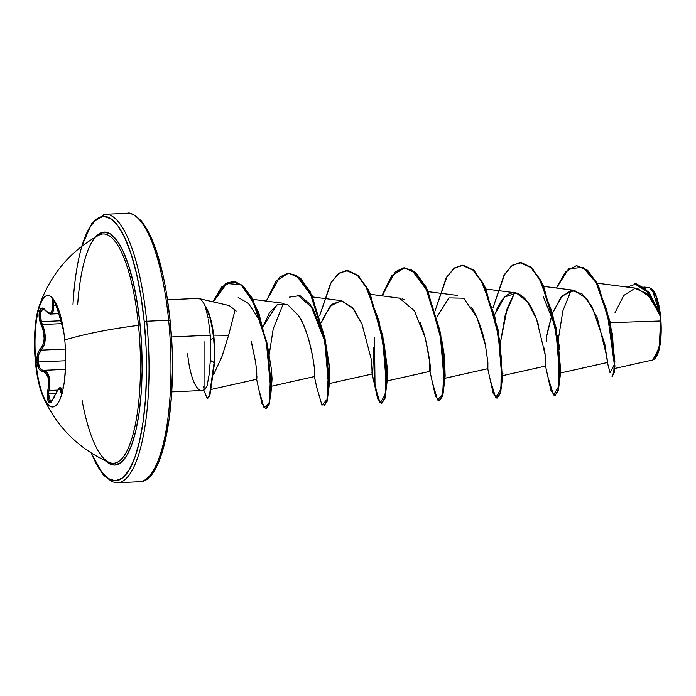 <?xml version="1.0" encoding="UTF-8"?>
<svg xmlns="http://www.w3.org/2000/svg" width="696" height="696" viewBox="0 0 696 696"><rect width="100%" height="100%" fill="white"/><g stroke="black" fill="none" stroke-linecap="round" stroke-linejoin="round"><path stroke-width="1.04" d="M47.45 295.678A55.732 15.434 -92.6 0 0 35.966 362.599L35.461 362.616A55.732 15.434 87.4 0 1 46.945 295.704A55.732 15.434 87.4 0 1 64.763 339.987A55.732 15.434 87.4 0 1 60.517 397.947A55.732 15.434 87.4 0 1 43.048 396.616A55.732 15.434 87.4 0 1 35.461 362.616A55.732 15.434 87.4 0 1 38.776 307.336A55.732 15.434 87.4 0 1 64.763 339.987A126.315 23.159 -5.7 0 1 138.495 325.337A126.315 23.159 174.3 0 0 64.763 339.987A55.732 15.434 87.4 0 1 53.288 406.908A55.732 15.434 87.4 0 1 35.461 362.616L35.966 362.599A55.732 15.434 87.4 0 1 47.824 295.626M58.655 313.67L51.017 314.018L53.235 305.274L53.392 310.642L52.13 313.626L51.043 314.018C50.095 314.462 48.242 313.322 45.492 310.59L42.978 308.911L40.333 312.922L41.316 321.648L44.692 331.583L45.301 339.065L44.005 345.634L41.177 350.149A1.009 0.792 -133.2 0 1 40.159 349.288C45.014 343.415 45.414 335.376 41.351 325.171L42.447 324.501L61.448 323.631L42.447 324.501L41.351 325.171C36.627 315.375 39.977 302.925 45.37 310.207A1.009 0.705 139.5 0 0 45.492 310.59A1.009 0.705 -40.5 0 1 45.37 310.207C50.747 315.488 52.974 313.765 52.043 305.048A1.009 0.566 -8 0 0 53.235 305.274L56.132 305.144L53.235 305.274A1.009 0.566 172 0 1 52.043 305.048C52.113 296.513 54.192 298.862 58.264 312.104L63.762 331.061L57.194 308.232L53.575 300.124L52.644 299.611L52.035 300.333L52.278 310.111L51.121 312.939L48.616 312.948L43.491 308.563L41.751 308.197L40.359 309.163L39.446 311.277L39.28 317.855L43.552 331.827L44.161 338.874L42.9 345.059L38.532 351.558L37.401 354.795L36.958 362.19L35.966 362.599L36.958 362.19C37.697 367.836 39.489 370.872 42.343 371.299A1.009 0.879 -87.9 0 1 43.187 370.359L41.412 369.724L39.881 367.993L38.097 361.998L65.737 360.737L38.097 361.998L38.584 355.012L41.177 350.149L65.459 349.035L41.177 350.149C46.171 343.894 46.597 335.341 42.447 324.501L41.316 321.648L60.622 320.76L41.316 321.648L40.22 315.505L40.916 310.66L43.135 308.911M50.66 402.097L50.025 401.949L48.563 399.086L48.485 393.597L55.784 393.257L48.485 393.597L49.025 390.5L57.698 390.099L49.025 390.5C50.886 378.563 48.946 371.855 43.187 370.359L46.623 372.003L49.016 376.466L49.599 386.741L49.025 390.5L47.833 390.238L49.025 390.5L48.485 393.597L50.669 402.097C50.286 403.471 51.417 401.818 54.062 397.12A1.009 0.435 21.4 0 0 54.062 397.268A1.009 0.435 -158.6 0 1 54.062 397.12C57.89 389.429 60.021 386.41 60.448 388.046L61.17 388.446L61.848 391.474L62.518 391.439L61.848 391.474A1.009 0.827 177.7 0 0 60.743 392.109A1.009 0.827 -2.3 0 1 61.848 391.474L62.353 393.44M61.457 394.258L60.187 389.238L58.742 389.195L56.515 392.074L51.252 402.123L49.86 402.888L48.65 402.392L47.25 397.825L48.668 383.2L47.954 377.006L45.658 372.812L42.343 371.299A1.009 0.879 92.1 0 1 43.187 370.359L65.337 369.35L43.187 370.359C40.472 369.967 38.776 367.183 38.097 361.998C37.723 356.656 38.75 352.707 41.177 350.149A1.009 0.792 46.8 0 1 40.159 349.288C37.619 352.063 36.557 356.369 36.958 362.19L38.854 368.715L40.481 370.611L42.343 371.299C47.92 372.656 49.747 378.972 47.833 390.238C46.815 403.706 48.885 406.046 54.062 397.268C58.02 388.316 60.248 386.593 60.743 392.109L61.918 393.692M108.619 462.17A114.788 31.798 -92.6 0 0 138.495 325.337A114.788 31.798 -92.6 0 0 98.528 235.396M77.682 304.161A116.624 32.303 87.4 0 1 107.567 232.586A116.624 32.303 87.4 0 1 140.105 324.91L138.495 325.337L140.105 324.91L137.295 303.108L133.415 283.063L128.612 265.524L123.079 251.178L117.015 240.581L110.664 234.134L104.261 232.081L98.058 234.508L95.222 237.249M81.893 246.21L84.19 239.25L89.984 226.844L96.526 219.109L103.565 216.36L110.821 218.683L118.033 226L124.915 238.032L131.205 254.31L136.651 274.215L141.053 296.975L144.246 321.717A132.362 36.662 87.4 0 1 133.606 460.787A132.362 36.662 87.4 0 1 91.359 453.061L93.977 459.142L100.859 471.175L108.071 478.491L115.336 480.823L122.374 478.065L128.908 470.339L134.702 457.925L139.522 441.316L143.193 421.141L145.56 398.182L146.543 373.308L146.099 347.495L144.246 321.717L146.708 321.221L144.246 321.717A132.362 36.662 87.4 0 0 106.375 216.656A132.362 36.662 87.4 0 0 72.993 304.37M119.033 482.563A134.38 37.219 -92.6 0 0 146.708 321.221A134.38 37.219 87.4 0 1 119.033 482.563M655.38 358.092A35.696 9.892 -92.6 0 0 655.684 357.735A35.696 9.892 -92.6 0 0 660.582 316.567L659.843 344.137L655.154 358.37L653.701 359.632M199.3 298.723A46.101 12.772 87.4 0 1 205.616 307.058L205.372 307.066A44.57 12.345 87.4 0 1 213.568 338.369L214.046 338.343A44.57 12.345 -92.6 0 0 205.764 306.892A44.57 12.345 87.4 0 1 214.046 338.343L213.568 338.369A44.57 12.345 -92.6 0 0 205.372 307.066L208.148 318.115M171.468 336.951L210.209 335.176L210.462 339.648L213.568 338.369L210.462 339.648L210.209 335.176L171.581 336.942M171.895 346.312L170.111 320.421L168.641 320.221A134.38 37.219 87.4 0 1 140.957 481.554A134.38 37.219 -92.6 0 0 168.641 320.221L146.708 321.221L168.641 320.221A134.38 37.219 -92.6 0 0 125.663 213.437A134.38 37.219 87.4 0 1 168.641 320.221L170.111 320.421L166.849 295.791M213.646 374.561L222.067 356.282L228.601 335.298L213.689 335.124L228.601 335.298L235.083 310.025L229.654 305.918L227.505 305.179L198.621 298.506M203.728 390.03L207.295 398.634L209.609 394.667L214.098 362.738L210.357 360.406L209.018 375.24L207.077 385.871L208.991 375.422L210.366 360.25M103.73 214.446A134.38 37.219 87.4 0 1 146.708 321.221A134.38 37.219 -92.6 0 0 103.73 214.446M610.348 322.666L660.548 320.978L660.339 316.306L649.951 297.009L637.371 288.37L596.994 283.159M606.947 357.274L597.281 317.976L586.902 298.854L574.435 290.345L562.429 295.6L552.815 312.582L561.037 297.192L571.268 290.389L582.134 293.956L592.096 306.779L604.789 343.911L607.356 361.85M607.33 361.355L607.077 358.431M547.595 331.366L551.902 315.123L546.778 335.724L546.612 341.431M544.211 348.078L545.046 353.751C546.012 365.235 546.09 368.889 545.29 364.695L545.629 366.044L502.068 375.779M538.634 325.102L535.067 315.523C529.369 301.977 522.722 294.399 515.118 292.79L515.118 292.79C507.532 292.337 501.163 298.48 496.004 311.199M485.564 346.016L487.887 362.399L487.861 368.68M437.01 316.985L448.946 297.888L463.719 298.201L477.021 317.585L485.382 345.077C482.702 330.983 478.082 318.298 471.497 307.023M399.417 298.062L414.451 310.842L425.343 338.108L429.945 363.277L429.902 371.038L429.502 359.249L430.058 371.333L386.498 381.06L385.558 379.538L387.359 378.554L384.061 343.171M429.432 363.564C428.431 376.188 434.635 377.258 424.395 334.715L420.306 322.787M404.15 299.68L402.157 298.741M400.992 298.366L370.533 294.33M371.716 361.911L372.273 373.97L328.712 383.705M371.899 372.351C372.673 377.006 372.638 373.682 371.777 362.381M321.439 322.265L330.156 306.153L341.084 300.655L352.376 307.501L362.077 324.345L353.803 309.268L341.762 300.724L332.044 304.248L322.988 318.298M314.488 376.614L314.548 376.536C316.341 373.787 309.729 330.931 298.584 315.653C311.982 336.594 315.94 376.075 314.548 376.536L270.927 386.35M277.504 304.604L269.517 312.608L263.149 326.354M256.18 366.296L256.067 370.89C256.519 380.277 256.798 381.965 256.902 375.936L256.546 378.963L256.18 366.296M211.462 389.36L256.702 379.259L256.772 373.517M251.752 343.389L255.728 362.746L251.195 341.388M238.206 297.453L248.489 303.473L257.755 317.637M267.847 347.739L271.449 369.524L267.847 347.774M271.675 371.977L271.657 384.688L272.049 378.876L271.449 369.524M297.601 295.017L312.939 308.424L324.458 338.038M326.276 345.851L329.686 370.733L329.104 383.252M384.061 343.206L387.559 370.011L386.498 381.06M441.838 340.475L445.109 376.205M500.494 342.275L507.184 308.432L514.64 292.738L505.287 314.723L500.502 342.293M543.272 296.531L555.599 327.425M554.66 395.485L551.032 390.821L547.978 377.136L553.494 395.041L558.697 386.498L559.201 355.012L552.476 313.156L538.843 277.634L530.317 266.951L521.374 262.627L512.621 265.115L504.661 274.18L492.986 307.832L503.939 275.39L511.395 266.046L519.625 262.575L530.587 267.186L540.896 281.288L555.739 328.173L559.688 375.553L557.931 390.221L555.147 395.467L558.418 390.195L560.167 375.535L556.217 328.147L541.375 281.271L531.065 267.168L519.868 262.566L532.057 268.09L543.324 285.177L558.035 339.483L560.123 376.588L560.715 370.629L557.418 335.246L559.871 349.827M558.583 336.664L557.774 336.995L558.583 336.664L558.288 339.648L562.838 310.964L571.077 290.415M614.02 368.645L652.831 359.971L659.26 347.582L660.548 320.978L613.385 322.561M649.533 287.726L652.056 289.118L659.991 313.879L655.736 295.382L649.586 287.735L643.922 287.004M627.253 287.065L636.448 283.881L645.644 288.979L660.339 316.306L658.677 312.26M657.302 309.241L646.836 293.538L634.97 288.318L623.738 295.513L614.96 312.808M612.271 376.658L614.638 368.906L612.402 333.906L598.743 286.569L588.163 270.909L576.758 265.707L587.006 269.857L596.533 282.306L610.288 322.352L614.846 361.111L614.211 372.673L612.036 376.736L613.733 372.691L614.368 361.137L609.809 322.379L596.054 282.332L586.519 269.874L576.279 265.733L565.578 271.736L556.469 288.031L568.649 268.804L582.891 267.36L596.428 283.028L606.868 310.233L614.351 364.608L610.035 372.638L607.373 362.512L559.862 373.134M635.239 283.794L648.811 291.998L659.799 313.313L660.304 316.158L649.177 293.129L634.761 283.811L648.924 292.137L659.799 313.313L660.582 316.567A35.696 9.892 -92.6 0 0 652.831 289.91M210.209 335.176L208.374 319.412M205.398 307.136L205.616 307.058A46.101 12.772 -92.6 0 0 198.456 298.471M207.077 385.871A46.101 12.772 87.4 0 1 202.519 390.413A46.101 12.772 87.4 0 1 187.615 353.82M162.446 273.032L157 253.135L150.71 236.857L143.828 224.825M160.498 456.75L165.326 440.133L168.989 419.966L171.355 396.998L172.338 372.134M204.406 389.421L203.162 386.741M235.083 310.025L236.188 311.069M255.728 362.746L256.772 373.508M263.149 326.363L276.912 304.926L287.326 304.326L298.584 315.653M362.077 324.345L371.464 359.997L372.49 371.229L372.116 373.682L371.716 361.894M494.804 314.34L504.635 297.044L516.397 293.033L527.672 302.012L536.607 319.36L545.185 354.838L545.473 365.757L547.978 377.136M490.202 379.807L495.709 397.686L500.911 389.125L501.416 357.622L494.682 315.775L481.049 280.27L472.523 269.587L463.579 265.263L454.836 267.76L446.867 276.825L435.2 310.468L446.162 278.026L453.609 268.691L461.848 265.22L472.81 269.839L483.12 283.951L497.953 330.835L501.903 378.206L500.146 392.866L496.874 398.129L493.247 393.466L487.687 368.393M432.407 382.417L437.566 399.991L442.7 394.066L444.022 366.818L439.098 327.99L427.701 291.415L411.901 270.126L403.462 267.899L395.328 271.745L381.878 295.8L391.796 275.529L404.063 267.856L415.016 272.475L425.326 286.587L440.168 333.462L444.118 380.834L442.36 395.502L439.089 400.774L435.452 396.102L429.902 371.038M373.308 347.93L374.622 385.088L380.138 402.967L385.34 394.415L385.845 362.912L379.111 321.065L365.478 285.551L356.952 274.876L348.009 270.553L339.265 273.041L331.296 282.106L319.629 315.758L330.583 283.315L338.03 273.972L346.269 270.5L357.231 275.12L367.54 289.223L382.382 336.107L386.324 383.496L384.575 398.147L381.304 403.419L377.667 398.756L372.116 373.682M314.331 376.327L316.837 387.724L321.996 405.281L327.129 399.339L328.442 372.09L323.518 333.271L312.121 296.696L296.331 275.407L287.883 273.189L279.757 277.034L266.307 301.081L276.225 280.81L288.492 273.145L299.454 277.765L309.755 291.876L324.597 338.752L328.538 386.132L326.789 400.792L323.997 406.038L327.268 400.765L329.025 386.106L325.075 338.735L310.242 291.859L299.933 277.748L288.736 273.137L300.924 278.67L312.182 295.765L326.894 350.053L328.982 387.167L327.103 401.375L323.762 406.029M256.546 378.963L259.051 390.352L264.045 407.734L269.117 402.967L270.535 377.215L266.02 340.57L255.589 305.927L241.12 284.716L225.765 283.446L212.854 301.794L221.554 287.03L231.907 281.419L242.182 285.577L251.969 298.506L266.42 342.589L270.64 388.899L268.969 403.55L265.733 408.7L262.096 404.028L259.051 390.343M496.874 398.129L500.624 392.849L502.382 378.189L498.432 330.809L483.598 283.925L473.289 269.813L462.092 265.211L474.28 270.735L485.538 287.84L500.25 342.136L502.338 379.216L500.459 393.449L497.118 398.103M439.089 400.774L442.839 395.476L444.596 380.816L440.646 333.436L425.804 286.561L415.503 272.458L404.541 267.838L392.266 275.529L382.33 295.852M374.491 337.386L375.005 384.322L378.076 398.53L381.782 403.393L385.053 398.129L386.811 383.47L382.861 336.09L368.019 289.205L357.709 275.094L346.512 270.492L358.701 276.016L369.967 293.112L384.679 347.426L386.767 384.496L384.888 398.73L381.538 403.384M265.733 408.7L269.448 403.523L271.118 388.873L266.907 342.562L252.448 298.48L242.66 285.56L232.386 281.393L222.007 287.048L213.281 301.89L227.227 282.863L235.396 281.663L243.713 286.5L258.651 312.321L268.395 351.106L270.962 392.727L269.065 404.828L265.968 408.665M207.608 398.643L209.957 395.032L214.577 362.72L214.098 362.738L209.479 395.058L207.608 398.643M404.298 267.847L416.495 273.38L427.753 290.476L442.465 344.764L444.553 381.895L445.144 375.91L444.483 356.596L441.847 340.527M327.616 381.617L328.608 383.705M328.982 387.185L329.573 381.199L329.26 365.217L325.728 343.311L310.425 304.596L300.002 295.626L289.466 297.131M283.498 303.308L273.241 328.79L269.221 354.368M210.462 339.648L210.357 360.406L214.577 362.72L209.774 395.546L207.364 398.608M204.041 388.994L204.05 341.649M444.553 381.895L442.673 396.094L439.333 400.739M560.123 376.588L558.244 390.804L554.903 395.459M214.098 362.738A44.57 12.345 -92.6 0 0 213.568 338.369A44.57 12.345 87.4 0 1 214.098 362.738M214.577 362.72A44.57 12.345 -92.6 0 0 214.046 338.343A44.57 12.345 87.4 0 1 214.577 362.72M655.562 357.883L658.007 353.307L660.295 343.38L661.078 323.518L658.529 303.752L655.371 293.999L652.43 289.493M105.444 460.769L108.237 463.049L114.631 465.093L120.834 462.666L126.594 455.863L131.701 444.927L135.946 430.293L139.183 412.51L141.262 392.283L142.132 370.368L141.74 347.626L140.105 324.91A116.624 32.303 87.4 0 1 105.444 460.769M82.154 400.652A114.788 31.798 -92.6 0 0 111.482 463.162A114.788 31.798 -92.6 0 0 138.495 325.337A114.788 31.798 -92.6 0 0 99.136 235.057M60.43 388.046L63.301 387.916M53.235 305.274L52.957 302.69L53.583 300.333L53.235 305.274M64.45 380.895L64.763 377.162A1.009 0.505 -176.2 0 0 64.754 377.197A1.009 0.505 -176.2 0 0 64.763 377.232M64.441 380.973L64.754 377.197A1.009 0.505 3.8 0 1 64.763 377.162L64.467 380.773M53.679 300.315L53.522 300.298C53.505 301.716 53.261 295.652 58.255 312.086L63.641 330.948M52.913 406.96A55.732 15.434 87.4 0 1 35.966 362.599A55.732 15.434 -92.6 0 0 51.069 406.542M43.135 396.816C56.933 427.24 78.996 449.129 109.316 462.492M91.089 452.887L103.339 475.029L112.204 481.832L117.52 482.737L139.452 481.736C164.065 483.163 178.507 399.669 170.111 320.43C164.891 272.058 155.304 238.911 141.349 220.971C134.815 214.699 130.091 212.123 127.168 213.263L105.244 214.264L92.029 222.955L81.649 246.401M655.154 358.37L655.606 357.831M171.773 391.883L201.849 390.508M574.435 290.345L543.889 286.404M515.127 292.79L486.104 289.049M487.853 368.689L444.292 378.415M457.342 295.435L428.318 291.694M341.762 300.724L312.739 296.975M283.977 303.36L252.918 299.358M576.279 265.733L576.758 265.707M614.951 365.687L614.638 368.906M197.629 298.41L167.562 299.785M204.998 389.612L202.823 390.325M520.103 262.549L519.625 262.575M462.327 265.193L461.848 265.22M404.541 267.838L404.063 267.856M381.782 403.393L381.304 403.419M346.747 270.483L346.269 270.5M288.97 273.119L288.492 273.145M232.386 281.393L231.907 281.419M502.93 373.274L502.338 379.233M387.359 378.554L386.767 384.505M271.788 383.835L270.962 392.727M39.011 306.614C49.973 275.059 69.948 251.247 98.919 235.17M64.754 377.197L65.711 363.303"/></g></svg>
